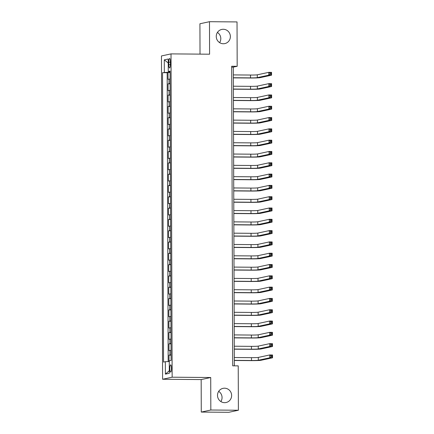 <?xml version="1.0" encoding="UTF-8"?>
<svg xmlns="http://www.w3.org/2000/svg" width="434" height="434" viewBox="0 0 434 434"><rect width="100%" height="100%" fill="white"/><g stroke="black" fill="none" stroke-linecap="round" stroke-linejoin="round"><path stroke-width="0.65" d="M218.682 391.365A7.242 7.042 -102.2 0 1 220.879 401.559M224.53 388.197A7.242 7.042 -102.2 0 1 226.087 402.513A7.242 7.042 -102.2 0 1 217.548 396.15A7.242 7.042 -102.2 0 1 224.53 388.197M217.429 32.441A7.242 7.042 -102.2 0 1 219.626 42.635M223.277 29.273A7.242 7.042 -102.2 0 1 224.834 43.59A7.242 7.042 -102.2 0 1 216.295 37.226A7.242 7.042 -102.2 0 1 223.277 29.273M171.473 368.292A3.624 0.825 -89.5 0 0 170.676 364.848A3.624 0.825 -89.5 0 0 169.819 368.65A3.624 0.825 -89.5 0 0 170.616 372.095A3.624 0.825 -89.5 0 0 171.473 368.292M201.278 412.072L210.832 410.016L210.718 377.515L201.164 379.576L201.278 412.072L228.827 412.3L238.385 410.238L238.228 365.867L232.716 365.824L231.675 66.25L237.181 66.293L237.029 21.928L209.476 21.7L199.922 23.761L200.025 54.125M201.164 379.576L162.593 379.256L161.464 55.948L171.023 53.887L172.152 377.2L162.593 379.256M170.101 79.01L168.05 79.319L168.023 72.538L170.079 72.554M170.117 83.534L168.066 83.843L170.117 83.86M168.066 83.843L168.088 90.625L170.139 90.315M170.182 101.621L168.126 101.93L168.104 95.149L170.155 95.165M170.22 112.921L168.17 113.236L168.142 106.449L170.199 106.466M170.258 124.227L168.208 124.536L168.18 117.755L170.237 117.771M170.296 135.533L168.246 135.842L168.224 129.061L170.274 129.077M170.34 146.838L168.283 147.148L168.262 140.366L170.318 140.383M170.378 158.144L168.327 158.453L168.3 151.672L170.356 151.688M170.416 169.444L168.365 169.759L168.343 162.972L170.394 162.989M170.459 180.75L168.403 181.059L168.381 174.278L170.432 174.294M170.497 192.056L168.441 192.365L168.419 185.584L170.475 185.6M170.535 203.362L168.484 203.671L168.457 196.89L170.513 196.906M170.573 214.667L168.522 214.976L168.501 208.195L170.551 208.212M170.616 225.973L168.56 226.282L168.538 219.495L170.589 219.512M170.654 237.273L168.604 237.582L168.576 230.801L170.633 230.817M170.692 248.579L168.642 248.888L168.614 242.107L170.671 242.123M170.73 259.885L168.68 260.194L168.658 253.413L170.708 253.429M170.774 271.19L168.718 271.5L168.696 264.718L170.752 264.735M170.812 282.496L168.761 282.805L168.734 276.019L170.79 276.035M170.85 293.796L168.799 294.106L168.777 287.324L170.828 287.341M170.893 305.102L168.837 305.411L168.815 298.63L170.866 298.646M170.931 316.408L168.875 316.717L168.853 309.936L170.909 309.952M170.969 327.713L168.918 328.023L168.891 321.241L170.947 321.258M171.007 339.019L168.956 339.328L168.934 332.542L170.985 332.558M171.05 350.319L168.994 350.629L168.972 343.847L171.029 343.864M168.777 62.176L168.783 64.661A3.51 0.803 -89.5 0 0 169.558 67.997A3.51 0.803 -89.5 0 0 170.388 64.319L170.378 61.829A3.51 0.803 -89.5 0 0 169.607 58.492A3.51 0.803 -89.5 0 0 168.777 62.176L170.378 62.187M169.781 71.567L169.781 72.109L162.533 72.684L163.542 362.086L165.349 361.696L165.392 374.13L169.32 373.283L169.276 360.849L171.083 360.459L170.074 71.062L168.267 71.447L170.074 71.588M164.34 72.299L164.296 59.859L168.224 59.013L168.267 71.447M168.023 72.538L167.161 72.722L168.17 361.598M171.067 354.844L169.01 355.153L169.032 361.571M168.972 343.847L171.023 343.538M168.934 332.542L170.985 332.232M168.891 321.241L170.947 320.927M168.853 309.936L170.904 309.626M168.815 298.63L170.866 298.321M168.777 287.324L170.828 287.015M168.734 276.019L170.79 275.709M168.696 264.718L170.746 264.404M168.658 253.413L170.708 253.103M168.614 242.107L170.671 241.798M168.576 230.801L170.633 230.492M168.538 219.495L170.589 219.186M168.501 208.195L170.551 207.881M168.457 196.89L170.513 196.58M168.419 185.584L170.47 185.275M168.381 174.278L170.432 173.969M168.343 162.972L170.394 162.663M168.3 151.672L170.356 151.357M168.262 140.366L170.312 140.057M168.224 129.061L170.274 128.752M168.18 117.755L170.237 117.446M168.142 106.449L170.199 106.14M168.104 95.149L170.155 94.834M170.079 72.115L169.781 72.109M210.832 410.016L238.385 410.238M210.718 377.515L172.152 377.2M171.023 53.887L209.589 54.201L209.476 21.7M234.349 365.835L233.308 67.129L237.181 66.293M231.675 67.118L233.308 67.129M167.161 72.722L162.533 72.684M169.01 355.153L171.067 355.169M165.349 361.696L169.276 361.56M168.235 62.99L164.296 59.859M165.392 374.13L169.309 370.728M233.346 77.729L250.51 77.87A5.658 0.282 179.8 0 0 257.313 77.637L268.792 75.163L268.782 72.337L271.538 72.359L271.548 75.185L260.069 77.659A8.49 0.423 -0.2 0 1 249.865 78.011L233.346 77.876M233.335 74.903L250.499 75.044A5.658 0.282 179.8 0 0 257.302 74.811L268.782 72.337L269.948 73.118L269.953 74.247L271.055 74.257L271.049 73.129L269.948 73.118M271.055 74.257L271.548 75.185L268.792 75.163L269.953 74.247M271.049 73.129L271.538 72.359M233.383 89.035L250.548 89.176A5.658 0.282 179.8 0 0 257.351 88.943L268.83 86.469L268.825 83.643L271.575 83.664L271.586 86.491L260.107 88.965A8.49 0.423 -0.2 0 1 249.903 89.317L233.383 89.182M233.373 86.209L250.543 86.35A5.658 0.282 179.8 0 0 257.34 86.116L268.825 83.643L269.986 84.424L269.991 85.552L271.093 85.563L271.093 84.429L269.986 84.424M271.093 85.563L271.586 86.491L268.83 86.469L269.991 85.552M271.093 84.429L271.575 83.664M233.427 100.341L250.592 100.482A5.658 0.282 179.8 0 0 257.389 100.249L268.874 97.769L268.863 94.943L271.619 94.97L271.63 97.796L260.145 100.27A8.49 0.423 -0.2 0 1 249.946 100.617L233.427 100.487M233.416 97.514L250.581 97.655A5.658 0.282 179.8 0 0 257.384 97.422L268.863 94.943L270.029 95.73L270.029 96.858L271.136 96.869L271.131 95.735L270.029 95.73M271.136 96.869L271.63 97.796L268.874 97.769L270.029 96.858M271.131 95.735L271.619 94.97M233.465 111.647L250.63 111.788A5.658 0.282 179.8 0 0 257.433 111.554L268.912 109.075L268.901 106.249L271.657 106.27L271.668 109.097L260.188 111.576A8.49 0.423 -0.2 0 1 249.984 111.923L233.465 111.788M233.454 108.82L250.619 108.961A5.658 0.282 179.8 0 0 257.422 108.728L268.901 106.249L270.067 107.03L270.073 108.164L271.174 108.169L271.169 107.041L270.067 107.03M271.174 108.169L271.668 109.097L268.912 109.075L270.073 108.164M271.169 107.041L271.657 106.27M233.503 122.952L250.668 123.088A5.658 0.282 179.8 0 0 257.471 122.855L268.95 120.381L268.939 117.554L271.695 117.576L271.706 120.402L260.226 122.882A8.49 0.423 -0.2 0 1 250.022 123.229L233.503 123.093M233.492 120.126L250.657 120.261A5.658 0.282 179.8 0 0 257.46 120.028L268.939 117.554L270.105 118.336L270.111 119.469L271.212 119.475L271.207 118.346L270.105 118.336M271.212 119.475L271.706 120.402L268.95 120.381L270.111 119.469M271.207 118.346L271.695 117.576M233.541 134.252L250.711 134.394A5.658 0.282 179.8 0 0 257.508 134.16L268.993 131.686L268.982 128.86L271.738 128.882L271.744 131.708L260.264 134.182A8.49 0.423 -0.2 0 1 250.06 134.535L233.541 134.399M233.535 131.426L250.7 131.567A5.658 0.282 179.8 0 0 257.498 131.334L268.982 128.86L270.149 129.641L270.149 130.77L271.25 130.78L271.25 129.652L270.149 129.641M271.25 130.78L271.744 131.708L268.993 131.686L270.149 130.77M271.25 129.652L271.738 128.882M233.584 145.558L250.749 145.699A5.658 0.282 179.8 0 0 257.552 145.466L269.031 142.992L269.02 140.166L271.776 140.187L271.787 143.014L260.302 145.488A8.49 0.423 -0.2 0 1 250.103 145.84L233.584 145.705M233.573 142.732L250.738 142.873A5.658 0.282 179.8 0 0 257.541 142.64L269.02 140.166L270.187 140.947L270.192 142.075L271.293 142.086L271.288 140.952L270.187 140.947M271.293 142.086L271.787 143.014L269.031 142.992L270.192 142.075M271.288 140.952L271.776 140.187M233.622 156.864L250.787 157.005A5.658 0.282 179.8 0 0 257.59 156.772L269.069 154.292L269.058 151.466L271.814 151.493L271.825 154.32L260.346 156.793A8.49 0.423 -0.2 0 1 250.141 157.141L233.622 157.01M233.611 154.037L250.776 154.178A5.658 0.282 179.8 0 0 257.579 153.945L269.058 151.466L270.225 152.253L270.23 153.381L271.331 153.392L271.326 152.258L270.225 152.253M271.331 153.392L271.825 154.32L269.069 154.292L270.23 153.381M271.326 152.258L271.814 151.493M233.66 168.17L250.825 168.311A5.658 0.282 179.8 0 0 257.628 168.077L269.107 165.598L269.102 162.772L271.852 162.793L271.863 165.62L260.384 168.099A8.49 0.423 -0.2 0 1 250.179 168.446L233.66 168.311M233.649 165.343L250.819 165.484A5.658 0.282 179.8 0 0 257.617 165.251L269.102 162.772L270.263 163.553L270.268 164.687L271.369 164.692L271.364 163.564L270.263 163.553M271.369 164.692L271.863 165.62L269.107 165.598L270.268 164.687M271.364 163.564L271.852 162.793M233.698 179.475L250.868 179.611A5.658 0.282 179.8 0 0 257.666 179.378L269.151 176.904L269.14 174.077L271.896 174.099L271.901 176.926L260.422 179.405A8.49 0.423 -0.2 0 1 250.223 179.752L233.704 179.616M233.693 176.649L250.857 176.784A5.658 0.282 179.8 0 0 257.66 176.551L269.14 174.077L270.306 174.859L270.306 175.992L271.407 175.998L271.407 174.869L270.306 174.859M271.407 175.998L271.901 176.926L269.151 176.904L270.306 175.992M271.407 174.869L271.896 174.099M233.742 190.776L250.906 190.917A5.658 0.282 179.8 0 0 257.709 190.683L269.188 188.21L269.178 185.383L271.934 185.405L271.944 188.231L260.46 190.705A8.49 0.423 -0.2 0 1 250.261 191.058L233.742 190.922M233.731 187.949L250.895 188.09A5.658 0.282 179.8 0 0 257.698 187.857L269.178 185.383L270.344 186.164L270.349 187.293L271.451 187.304L271.445 186.175L270.344 186.164M271.451 187.304L271.944 188.231L269.188 188.21L270.349 187.293M271.445 186.175L271.934 185.405M233.78 202.081L250.944 202.222A5.658 0.282 179.8 0 0 257.747 201.989L269.226 199.515L269.216 196.689L271.972 196.71L271.982 199.537L260.503 202.011A8.49 0.423 -0.2 0 1 250.299 202.363L233.78 202.228M233.769 199.255L250.933 199.396A5.658 0.282 179.8 0 0 257.736 199.163L269.216 196.689L270.382 197.47L270.387 198.598L271.489 198.609L271.483 197.475L270.382 197.47M271.489 198.609L271.982 199.537L269.226 199.515L270.387 198.598M271.483 197.475L271.972 196.71M233.817 213.387L250.982 213.528A5.658 0.282 179.8 0 0 257.785 213.295L269.264 210.816L269.259 207.989L272.01 208.016L272.02 210.843L260.541 213.316A8.49 0.423 -0.2 0 1 250.337 213.664L233.817 213.533M233.807 210.561L250.977 210.702A5.658 0.282 179.8 0 0 257.774 210.468L269.259 207.989L270.42 208.776L270.425 209.904L271.527 209.915L271.527 208.781L270.42 208.776M271.527 209.915L272.02 210.843L269.264 210.816L270.425 209.904M271.527 208.781L272.01 208.016M233.861 224.693L251.026 224.834A5.658 0.282 179.8 0 0 257.823 224.6L269.308 222.121L269.297 219.295L272.053 219.316L272.064 222.143L260.579 224.622A8.49 0.423 -0.2 0 1 250.38 224.969L233.861 224.834M233.85 221.866L251.015 222.007A5.658 0.282 179.8 0 0 257.818 221.774L269.297 219.295L270.463 220.076L270.463 221.21L271.57 221.215L271.565 220.087L270.463 220.076M271.57 221.215L272.064 222.143L269.308 222.121L270.463 221.21M271.565 220.087L272.053 219.316M233.899 235.998L251.064 236.134A5.658 0.282 179.8 0 0 257.867 235.901L269.346 233.427L269.335 230.6L272.091 230.622L272.102 233.449L260.622 235.928A8.49 0.423 -0.2 0 1 250.418 236.275L233.899 236.139M233.888 233.172L251.053 233.308A5.658 0.282 179.8 0 0 257.856 233.074L269.335 230.6L270.501 231.382L270.507 232.516L271.608 232.521L271.603 231.393L270.501 231.382M271.608 232.521L272.102 233.449L269.346 233.427L270.507 232.516M271.603 231.393L272.091 230.622M233.937 247.299L251.102 247.44A5.658 0.282 179.8 0 0 257.904 247.206L269.384 244.733L269.373 241.906L272.129 241.928L272.14 244.754L260.66 247.228A8.49 0.423 -0.2 0 1 250.456 247.581L233.937 247.445M233.926 244.472L251.091 244.613A5.658 0.282 179.8 0 0 257.894 244.38L269.373 241.906L270.539 242.687L270.545 243.816L271.646 243.827L271.641 242.698L270.539 242.687M271.646 243.827L272.14 244.754L269.384 244.733L270.545 243.816M271.641 242.698L272.129 241.928M233.975 258.604L251.145 258.745A5.658 0.282 179.8 0 0 257.942 258.512L269.427 256.038L269.416 253.212L272.172 253.234L272.178 256.06L260.698 258.534A8.49 0.423 -0.2 0 1 250.494 258.886L233.98 258.751M233.969 255.778L251.134 255.919A5.658 0.282 179.8 0 0 257.932 255.686L269.416 253.212L270.583 253.993L270.583 255.121L271.684 255.132L271.684 253.998L270.583 253.993M271.684 255.132L272.178 256.06L269.427 256.038L270.583 255.121M271.684 253.998L272.172 253.234M234.018 269.91L251.183 270.051A5.658 0.282 179.8 0 0 257.986 269.818L269.465 267.339L269.454 264.512L272.21 264.539L272.221 267.366L260.736 269.839A8.49 0.423 -0.2 0 1 250.537 270.187L234.018 270.056M234.007 267.084L251.172 267.225A5.658 0.282 179.8 0 0 257.975 266.991L269.454 264.512L270.621 265.299L270.626 266.427L271.727 266.438L271.722 265.304L270.621 265.299M271.727 266.438L272.221 267.366L269.465 267.339L270.626 266.427M271.722 265.304L272.21 264.539M234.056 281.216L251.221 281.357A5.658 0.282 179.8 0 0 258.024 281.124L269.503 278.644L269.492 275.818L272.248 275.84L272.259 278.666L260.78 281.145A8.49 0.423 -0.2 0 1 250.575 281.492L234.056 281.357M234.045 278.389L251.21 278.53A5.658 0.282 179.8 0 0 258.013 278.297L269.492 275.818L270.659 276.599L270.664 277.733L271.765 277.738L271.76 276.61L270.659 276.599M271.765 277.738L272.259 278.666L269.503 278.644L270.664 277.733M271.76 276.61L272.248 275.84M234.094 292.521L251.259 292.657A5.658 0.282 179.8 0 0 258.062 292.424L269.541 289.95L269.536 287.124L272.286 287.145L272.297 289.972L260.818 292.451A8.49 0.423 -0.2 0 1 250.613 292.798L234.094 292.662M234.083 289.695L251.253 289.831A5.658 0.282 179.8 0 0 258.051 289.597L269.536 287.124L270.697 287.905L270.702 289.039L271.803 289.044L271.798 287.916L270.697 287.905M271.803 289.044L272.297 289.972L269.541 289.95L270.702 289.039M271.798 287.916L272.286 287.145M234.138 303.822L251.302 303.963A5.658 0.282 179.8 0 0 258.1 303.729L269.585 301.256L269.574 298.429L272.33 298.451L272.335 301.277L260.856 303.751A8.49 0.423 -0.2 0 1 250.657 304.104L234.138 303.968M234.127 300.995L251.291 301.136A5.658 0.282 179.8 0 0 258.094 300.903L269.574 298.429L270.74 299.21L270.74 300.339L271.841 300.35L271.841 299.221L270.74 299.21M271.841 300.35L272.335 301.277L269.585 301.256L270.74 300.339M271.841 299.221L272.33 298.451M234.176 315.127L251.34 315.268A5.658 0.282 179.8 0 0 258.143 315.035L269.623 312.561L269.612 309.735L272.368 309.757L272.378 312.583L260.894 315.057A8.49 0.423 -0.2 0 1 250.695 315.409L234.176 315.274M234.165 312.301L251.329 312.442A5.658 0.282 179.8 0 0 258.132 312.209L269.612 309.735L270.778 310.516L270.783 311.645L271.885 311.655L271.879 310.522L270.778 310.516M271.885 311.655L272.378 312.583L269.623 312.561L270.783 311.645M271.879 310.522L272.368 309.757M234.214 326.433L251.378 326.574A5.658 0.282 179.8 0 0 258.181 326.341L269.66 323.862L269.65 321.035L272.406 321.062L272.416 323.889L260.937 326.363A8.49 0.423 -0.2 0 1 250.733 326.71L234.214 326.58M234.203 323.607L251.367 323.748A5.658 0.282 179.8 0 0 258.17 323.514L269.65 321.035L270.816 321.822L270.821 322.95L271.923 322.961L271.917 321.827L270.816 321.822M271.923 322.961L272.416 323.889L269.66 323.862L270.821 322.95M271.917 321.827L272.406 321.062M234.251 337.739L251.416 337.88A5.658 0.282 179.8 0 0 258.219 337.647L269.698 335.167L269.693 332.341L272.449 332.363L272.454 335.189L260.975 337.668A8.49 0.423 -0.2 0 1 250.771 338.015L234.251 337.88M234.246 334.912L251.411 335.053A5.658 0.282 179.8 0 0 258.208 334.82L269.693 332.341L270.854 333.122L270.859 334.256L271.961 334.261L271.961 333.133L270.854 333.122M271.961 334.261L272.454 335.189L269.698 335.167L270.859 334.256M271.961 333.133L272.449 332.363M234.295 349.044L251.46 349.18A5.658 0.282 179.8 0 0 258.257 348.947L269.742 346.473L269.731 343.647L272.487 343.668L272.498 346.495L261.013 348.974A8.49 0.423 -0.2 0 1 250.814 349.321L234.295 349.186M234.284 346.218L251.449 346.354A5.658 0.282 179.8 0 0 258.252 346.12L269.731 343.647L270.897 344.428L270.897 345.562L272.004 345.567L271.999 344.439L270.897 344.428M272.004 345.567L272.498 346.495L269.742 346.473L270.897 345.562M271.999 344.439L272.487 343.668M234.333 360.345L251.498 360.486A5.658 0.282 179.8 0 0 258.301 360.253L269.78 357.779L269.769 354.952L272.525 354.974L272.536 357.8L261.056 360.274A8.49 0.423 -0.2 0 1 250.852 360.627L234.333 360.491M234.322 357.518L251.487 357.659A5.658 0.282 179.8 0 0 258.29 357.426L269.769 354.952L270.935 355.734L270.941 356.862L272.042 356.873L272.037 355.744L270.935 355.734M272.042 356.873L272.536 357.8L269.78 357.779L270.941 356.862M272.037 355.744L272.525 354.974M169.005 83.637L168.994 79.118M169.954 354.952L169.938 350.428M169.916 343.647L169.9 339.122M169.873 332.341L169.862 327.816M169.835 321.035L169.819 316.516M169.797 309.73L169.781 305.211M169.759 298.429L169.743 293.905M169.716 287.124L169.699 282.599M169.678 275.818L169.661 271.293M169.64 264.512L169.623 259.993M169.602 253.206L169.585 248.687M169.558 241.906L169.542 237.382M169.52 230.6L169.504 226.076M169.482 219.295L169.466 214.77M169.439 207.989L169.428 203.47M169.401 196.683L169.385 192.164M169.363 185.378L169.347 180.859M169.325 174.077L169.309 169.553M169.282 162.772L169.265 158.247M169.244 151.466L169.227 146.947M169.206 140.16L169.189 135.641M169.168 128.855L169.151 124.336M169.124 117.554L169.108 113.03M169.086 106.249L169.07 101.724M169.048 94.943L169.032 90.424M170.383 64.677L168.783 64.661M250.499 75.044L250.51 77.87M257.302 74.811L257.313 77.637M250.543 86.35L250.548 89.176M257.34 86.116L257.351 88.943M250.581 97.655L250.592 100.482M257.384 97.422L257.389 100.249M250.619 108.961L250.63 111.788M257.422 108.728L257.433 111.554M250.657 120.261L250.668 123.088M257.46 120.028L257.471 122.855M250.7 131.567L250.711 134.394M257.498 131.334L257.508 134.16M250.738 142.873L250.749 145.699M257.541 142.64L257.552 145.466M250.776 154.178L250.787 157.005M257.579 153.945L257.59 156.772M250.819 165.484L250.825 168.311M257.617 165.251L257.628 168.077M250.857 176.784L250.868 179.611M257.66 176.551L257.666 179.378M250.895 188.09L250.906 190.917M257.698 187.857L257.709 190.683M250.933 199.396L250.944 202.222M257.736 199.163L257.747 201.989M250.977 210.702L250.982 213.528M257.774 210.468L257.785 213.295M251.015 222.007L251.026 224.834M257.818 221.774L257.823 224.6M251.053 233.308L251.064 236.134M257.856 233.074L257.867 235.901M251.091 244.613L251.102 247.44M257.894 244.38L257.904 247.206M251.134 255.919L251.145 258.745M257.932 255.686L257.942 258.512M251.172 267.225L251.183 270.051M257.975 266.991L257.986 269.818M251.21 278.53L251.221 281.357M258.013 278.297L258.024 281.124M251.253 289.831L251.259 292.657M258.051 289.597L258.062 292.424M251.291 301.136L251.302 303.963M258.094 300.903L258.1 303.729M251.329 312.442L251.34 315.268M258.132 312.209L258.143 315.035M251.367 323.748L251.378 326.574M258.17 323.514L258.181 326.341M251.411 335.053L251.416 337.88M258.208 334.82L258.219 337.647M251.449 346.354L251.46 349.18M258.252 346.12L258.257 348.947M251.487 357.659L251.498 360.486M258.29 357.426L258.301 360.253"/></g></svg>
